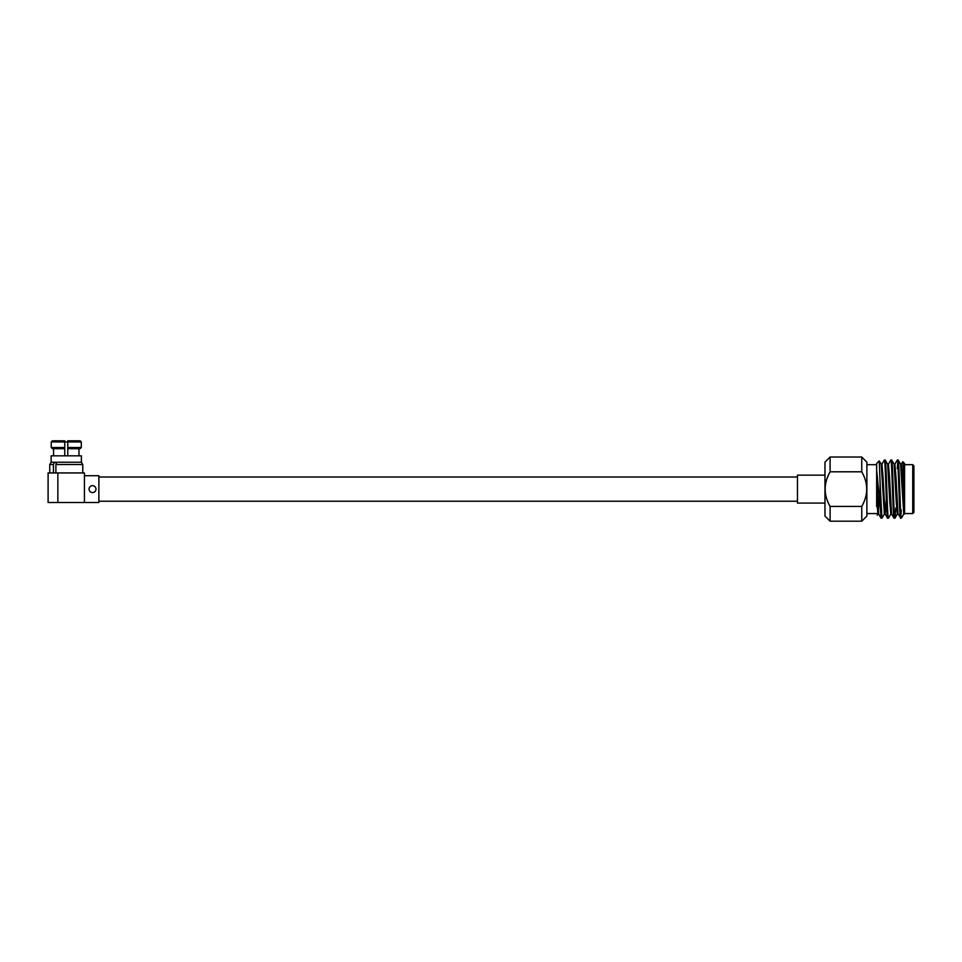 <?xml version="1.0" encoding="UTF-8"?>
<svg xmlns="http://www.w3.org/2000/svg" width="962" height="962" viewBox="0 0 962 962"><rect width="100%" height="100%" fill="white"/><g stroke="black" fill="none" stroke-linecap="round" stroke-linejoin="round"><path stroke-width="1.44" d="M824.975 503.09L797.462 503.09L797.462 475.144L824.975 475.144M913.9 512.397L912.734 513.564L912.734 464.67L913.9 465.824L913.9 512.397M876.647 506.625L876.647 463.504L879.232 460.906L881.204 464.261L884.367 514.021L885.184 514.021L886.363 499.182M877.176 515.271L877.969 513.973M901.707 517.616L901.093 518.229L901.093 517.243L901.707 517.616L903.835 513.973M902.789 461.712L904.581 463.504L904.581 512.686C903.955 503.619 903.378 460.509 902.789 461.712L901.286 464.261M901.25 509.836L901.093 514.177M904.581 464.67L912.734 464.67M901.093 517.243C900.071 510.317 899.109 458.201 898.111 460.004L900.612 464.261L903.775 514.021L904.581 514.021L904.581 512.686L904.581 513.564L912.734 513.564M884.439 513.973L881.95 518.229L881.084 518.181L878.643 513.973L876.647 478.655M890.908 513.973L888.419 518.229C887.337 520.009 886.255 458.225 885.184 460.004L884.318 460.052L881.877 464.261M901.093 518.229L898.051 513.973L895.959 476.659L894.888 464.213L894.071 464.213M897.714 462.289L897.293 468.698M895.778 508.02L894.937 518.181L894.023 518.181L891.582 513.973L889.489 476.659L888.419 464.213L887.601 464.213M898.111 460.004L897.257 460.052L894.816 464.261M889.826 494.588L889.658 499.182M888.419 518.229L887.553 518.181L885.112 513.973L883.02 476.659L881.95 464.213L881.132 464.213M894.888 518.229C893.806 520.009 892.724 458.225 891.654 460.004L890.788 460.052L888.347 464.261M900.54 518.229C899.47 520.009 898.388 458.225 897.305 460.004M898.111 514.021L897.305 514.021L896.235 501.575L894.143 464.261L891.654 460.004M894.071 518.229C893.001 520.009 891.918 458.225 890.836 460.004M891.654 514.021L890.836 514.021L889.766 501.575L887.673 464.261L885.184 460.004M887.601 518.229C886.531 520.009 885.449 458.225 884.367 460.004M876.647 513.564L866.882 513.564M876.647 464.67L866.882 464.67M861.76 457.022L866.882 462.157L866.882 516.077L861.76 521.2L861.76 506.433L830.098 506.433L830.098 521.2L824.975 516.077L824.975 462.157L830.098 457.022L830.098 471.801L861.76 471.801L861.76 457.022L830.098 457.022M830.098 506.433C823.508 494.877 823.508 483.333 830.098 471.801M861.76 471.801C868.349 483.333 868.349 494.877 861.76 506.433M881.95 518.229L880.134 483.874L880.134 505.615L876.647 469.949M881.132 518.229L880.134 505.615M904.581 514.021L902.428 476.659L901.346 464.213L900.54 464.213M879.232 460.906L880.134 483.874M895.273 479.401L895.273 470.719M879.244 495.394L878.306 512.073M878.643 513.973L877.897 514.021L876.647 497.33M52.393 440.8L64.755 440.8L64.755 441.955L51.226 441.955L52.393 440.8L51.226 441.955L51.226 447.522L64.755 447.522L64.755 441.955L67.773 441.955L67.773 440.8L80.135 440.8L81.301 441.955L80.135 440.8M64.755 441.907L66.15 441.955M66.378 441.955L67.773 441.907M51.142 462.241L81.385 462.241L81.385 455.832L51.142 455.832L51.142 462.241L54.413 462.241L53.415 464.526L49.759 464.526L51.142 462.241M96.008 489.117C95.803 491.233 94.637 492.4 92.52 492.604C94.637 492.4 95.803 491.233 96.008 489.117C95.803 486.988 94.637 485.834 92.52 485.618C90.392 485.834 89.238 487 89.021 489.117C89.225 491.233 90.392 492.4 92.52 492.604C90.392 492.4 89.225 491.233 89.021 489.117M84.428 475.721L98.87 475.721L98.87 502.501L57.864 502.501L57.864 472.931L84.428 472.931L84.428 502.501M64.755 455.832L64.755 448.689L52.393 448.689L51.226 447.522L52.393 448.689M53.559 448.689L53.559 455.832M56.073 464.105L56.073 462.241M55.892 464.526L56.878 462.241L81.385 462.241L82.768 464.526L55.892 464.526L55.892 472.931M80.135 448.689L67.773 448.689L67.773 441.955L67.773 447.522L81.301 447.522L80.135 448.689L81.301 447.522L81.301 441.955L67.773 441.955M57.864 502.501L48.1 502.501L48.1 472.931L57.864 472.931M64.755 447.522L64.755 448.689M78.968 455.832L78.968 448.689M67.773 448.689L67.773 455.832M53.415 472.931L53.415 464.526M797.462 501.226L98.87 501.226M797.462 477.008L98.87 477.008M861.76 521.2L830.098 521.2M894.937 518.181L897.378 513.973M82.768 472.931L82.768 464.526M49.759 472.931L49.759 464.526"/></g></svg>
